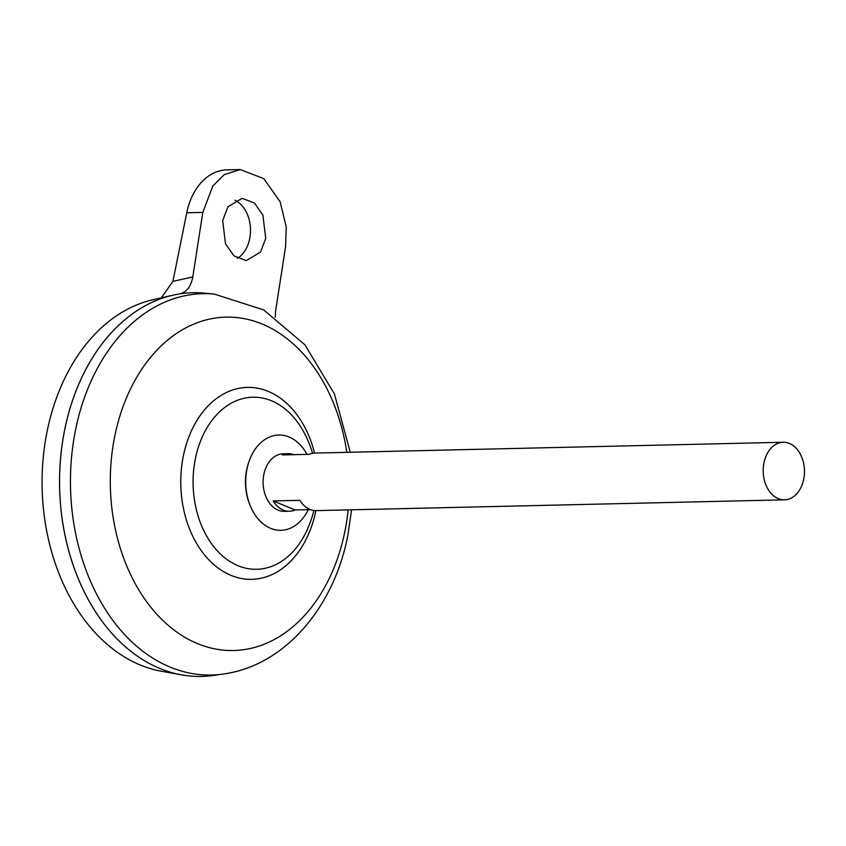 <?xml version="1.0" encoding="UTF-8"?>
<svg xmlns="http://www.w3.org/2000/svg" width="846" height="846" viewBox="0 0 846 846"><rect width="100%" height="100%" fill="white"/><g stroke="black" fill="none" stroke-linecap="round" stroke-linejoin="round"><path stroke-width="1.27" d="M308.282 509.683A47.64 34.136 -91.3 0 1 249.718 504.406L249.189 503.032A44.478 31.873 -91.3 0 1 246.63 470.069A44.478 31.873 -91.3 0 1 248.29 463.745L248.745 462.339A47.64 34.136 -91.3 0 1 307.003 454.376M249.718 504.406A47.64 34.136 -91.3 0 1 246.969 469.107A47.64 34.136 -91.3 0 1 248.745 462.339M237.536 258.337A31.186 22.345 88.7 0 0 249.676 238.709A31.186 22.345 88.7 0 0 234.945 200.291M265.729 238.339L260.515 252.097L246.249 260.61L234.035 255.915L225.522 243.891L222.678 220.595L227.891 206.836L242.157 198.324L254.371 203.019L262.884 215.043L265.729 238.339M310.44 509.63L295.095 509.99A28.785 20.632 -91.3 0 1 289.417 511.238L284.393 511.354A28.785 20.632 -91.3 0 1 263.867 474.384A28.785 20.632 -91.3 0 1 283.072 453.805L288.084 453.689A28.785 20.632 -91.3 0 1 293.826 454.683M783.163 442.268A28.785 20.632 -91.3 0 1 803.7 479.238A28.785 20.632 -91.3 0 1 784.496 499.827A28.785 20.632 -91.3 0 1 763.959 462.857A28.785 20.632 -91.3 0 1 783.163 442.268L314.849 453.075A28.785 20.632 88.7 0 0 309.171 454.323L282.405 454.947A28.785 20.632 -91.3 0 1 288.084 453.689M64.666 429.958A191.894 137.517 -91.3 0 1 204.288 293.139L214.281 294.091A190.72 136.671 -91.3 0 0 75.516 430.064A190.72 136.671 -91.3 0 0 223.037 674.072L213.107 675.478A191.894 137.517 -91.3 0 1 64.666 429.958M313.898 510.498A109.525 109.525 0 0 1 305.797 532.737L305.797 532.737A86.07 61.684 -91.3 0 1 238.138 565.752A86.07 61.684 -91.3 0 1 195.363 458.754A86.07 61.684 -91.3 0 1 271.407 400.75A86.07 61.684 -91.3 0 1 303.46 431.46L303.46 431.46A109.525 109.525 0 0 1 312.576 453.297M201.538 676.43A191.894 137.517 -91.3 0 1 181.626 674.875L161.544 671.269A187.78 134.567 -91.3 0 1 47.069 431.597A187.78 134.567 -91.3 0 1 152.978 299.727L172.87 295.201A191.894 137.517 -91.3 0 1 192.687 292.727M181.626 674.875A191.894 137.517 -91.3 0 1 64.634 429.958A191.894 137.517 -91.3 0 1 172.87 295.201M161.353 297.824L172.922 281.38L192.793 276.938L202.807 212.399L212.832 185.951L224.338 174.572L240.275 169.57L263.751 178.612L280.121 201.739L286.234 226.77L285.599 246.535L275.574 311.074L275.214 317.218M240.275 169.57L226.77 169.887A59.971 42.977 88.7 0 0 186.755 212.769L172.922 281.38M289.417 511.238A28.785 20.632 -91.3 0 1 273.131 500.927L299.896 500.314A28.785 20.632 88.7 0 0 316.182 510.624L784.496 499.827M273.131 500.927L295.095 509.99M192.793 276.938C190.942 286.699 186.458 292.378 179.32 293.974M348.15 509.884A166.747 119.498 -91.3 0 1 344.914 531.277A166.747 119.498 -91.3 0 1 197.594 643.647A166.747 119.498 -91.3 0 1 114.728 436.367A166.747 119.498 -91.3 0 1 233.845 317.303A166.747 119.498 -91.3 0 1 346.828 452.335M315.865 510.624A96 68.801 -91.3 0 1 315.854 510.688A96 68.801 -91.3 0 1 231.032 575.386A96 68.801 -91.3 0 1 183.328 456.047A96 68.801 -91.3 0 1 247.402 387.394A96 68.801 -91.3 0 1 314.543 453.086M202.807 212.399L186.755 212.769M223.037 674.072C285.324 665.728 334.244 606.593 347.843 535.381L351.587 509.81M350.265 452.25L334.445 394.003L304.898 344.808L263.666 309.89L214.281 294.091"/></g></svg>
